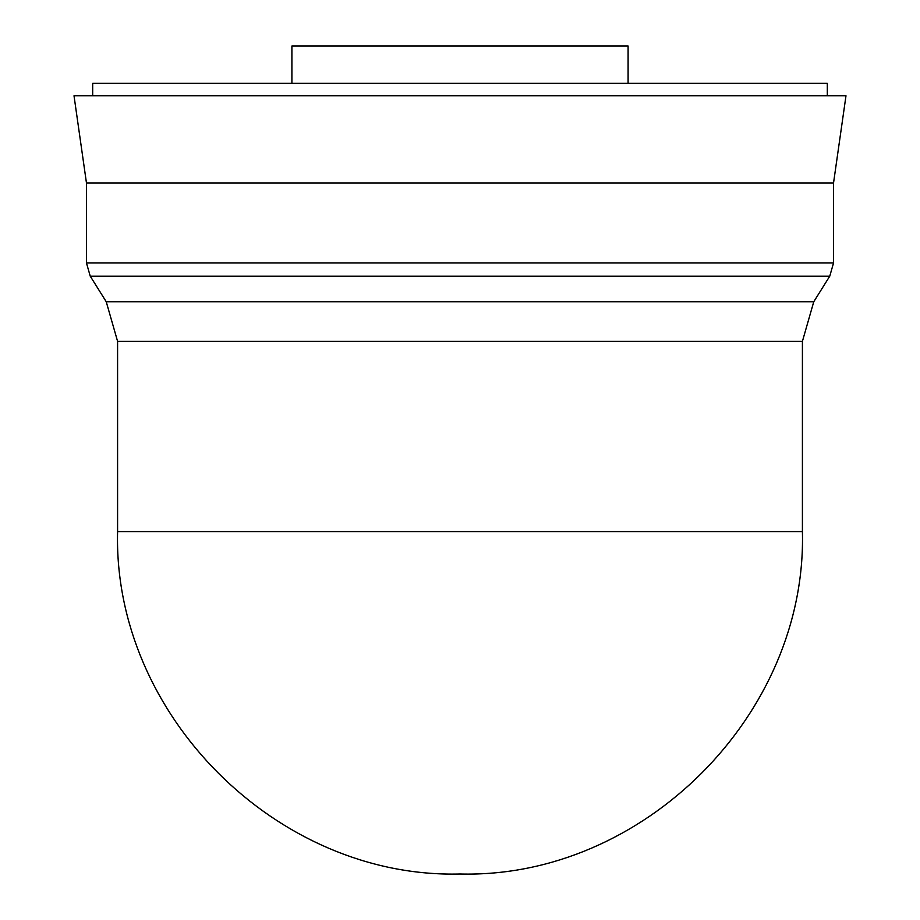 <?xml version="1.0" encoding="UTF-8"?>
<svg xmlns="http://www.w3.org/2000/svg" width="920" height="920" viewBox="0 0 920 920"><rect width="100%" height="100%" fill="white"/><g stroke="black" fill="none" stroke-linecap="round" stroke-linejoin="round"><path stroke-width="1.38" d="M291.904 83.352L291.904 46L628.095 46L628.095 83.352M117.587 341.354L802.412 341.354L802.412 531.587L117.587 531.587L117.587 341.354L106.237 301.748L90.24 276.172L86.457 262.97L86.457 182.953L74.014 95.795L845.986 95.795L833.543 182.953L86.457 182.953M802.412 341.354L813.763 301.748L106.237 301.748M813.763 301.748L829.759 276.172L90.24 276.172M829.759 276.172L833.543 262.97L86.457 262.97M833.543 262.97L833.543 182.953M92.69 95.795L92.69 83.352L827.31 83.352L827.31 95.795M117.587 531.587C112.861 714.541 277.046 878.726 460 874C642.942 878.726 807.139 714.541 802.412 531.587"/></g></svg>
